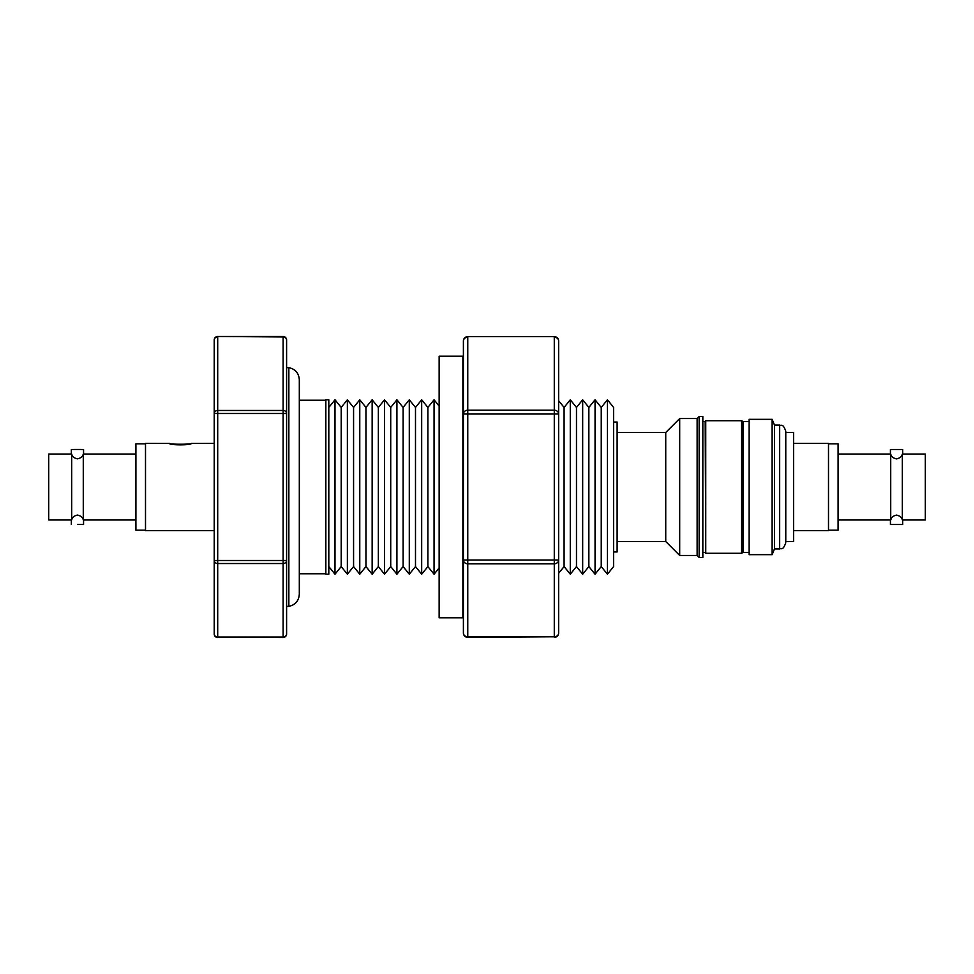 <?xml version="1.0" encoding="UTF-8"?>
<svg xmlns="http://www.w3.org/2000/svg" width="974" height="974" viewBox="0 0 974 974"><rect width="100%" height="100%" fill="white"/><g stroke="black" fill="none" stroke-linecap="round" stroke-linejoin="round"><path stroke-width="1.46" d="M169.476 443.413C168.806 444.509 191.963 444.509 191.281 443.413C191.963 445.313 168.819 445.313 169.476 443.413L145.503 443.401L145.503 530.599L214.219 530.599M793.615 530.599L828.497 530.599L828.497 443.401L793.615 443.401M214.219 443.401L191.281 443.413M749.14 552.404L743.04 552.404L743.04 421.596L741.628 420.719L705.736 420.719L705.736 553.281L741.628 553.281L741.628 420.719M705.736 553.281L705.188 421.596L702.838 421.596M772.114 554.669L772.114 419.331L749.14 419.331L749.14 554.669L772.114 554.669L774.488 548.922L774.488 425.078L772.114 419.331M785.774 541.507L785.774 431.19L785.774 432.493L793.615 432.493L793.615 541.507L785.774 541.507L785.774 432.517M702.838 487.353L702.838 416.543L699.137 416.543L699.137 557.457L702.838 557.457L702.838 487.353M617.114 432.493L665.741 432.493L679.694 418.54L697.128 418.54L697.128 555.46L699.137 557.457M679.694 418.54L679.694 555.46L697.128 555.46M665.741 432.493L665.741 541.507L679.694 555.46M613.62 422.034L617.114 422.034L617.114 551.966L613.62 551.966M328.81 574.21L328.81 399.79L325.84 399.79L325.84 574.21L328.81 574.21M613.62 566.564L613.62 407.436L607.435 399.79L607.435 574.21L613.62 566.564M601.238 566.564L601.238 407.436L595.053 399.79L595.053 574.21L601.238 566.564L607.435 574.21M588.856 566.564L588.856 407.436L582.671 399.79L582.671 574.21L588.856 566.564L595.053 574.21M576.474 566.564L576.474 407.436L570.277 399.79L570.277 574.21L576.474 566.564L582.671 574.21M564.092 566.564L564.092 407.436L558.638 400.704L558.638 340.985L558.638 633.015L558.638 573.296L564.092 566.564L570.277 574.21M439.152 567.927L434.063 574.21L434.063 399.79L427.878 407.436L421.681 399.79L421.681 574.21L427.878 566.564L427.878 407.436M415.496 566.564L415.496 407.436L409.299 399.79L409.299 574.21L415.496 566.564L421.681 574.21M403.102 566.564L403.102 407.436L396.917 399.79L396.917 574.21L403.102 566.564L409.299 574.21M390.72 566.564L390.72 407.436L384.535 399.79L384.535 574.21L390.72 566.564L396.917 574.21M378.338 566.564L378.338 407.436L372.153 399.79L372.153 574.21L378.338 566.564L384.535 574.21M365.956 566.564L365.956 407.436L359.771 399.79L359.771 574.21L365.956 566.564L372.153 574.21M353.574 566.564L353.574 407.436L347.377 399.79L347.377 574.21L353.574 566.564L359.771 574.21M341.192 566.564L341.192 407.436L334.995 399.79L334.995 574.21L341.192 566.564L347.377 574.21M325.84 400.229L299.31 400.229L299.31 379.738L299.31 594.262C298.811 600.873 295.317 604.903 288.852 606.352L288.852 367.648L286.6 367.648L286.6 339.987A3.494 3.494 0 0 0 283.105 336.493L217.701 336.493A3.494 3.494 0 0 0 214.219 339.987L214.219 413.487L214.219 339.987A3.494 3.019 0 0 1 217.701 336.955L217.701 410.468L283.105 410.468A3.494 3.019 0 0 1 286.6 413.487L286.6 560.513A3.494 3.019 180 0 1 283.105 563.532L217.701 563.532A3.494 3.019 180 0 1 214.219 560.513L214.219 413.487A3.494 3.019 -0 0 1 217.701 410.468L217.701 637.045A3.494 3.019 180 0 1 214.219 634.013L214.219 560.513L283.105 560.513L283.105 637.507A3.494 3.494 0 0 0 286.6 634.013A3.494 3.019 180 0 1 283.105 637.045L217.701 637.045L283.105 637.507M283.105 336.493L283.105 560.513L286.6 560.513L286.6 634.013L286.6 606.352L288.852 606.352M217.701 336.493L283.105 336.955A3.494 3.019 -0 0 1 286.6 339.987L286.6 413.487L214.219 413.487M463.405 568.865L463.405 340.985A4.359 3.774 0 0 1 467.764 337.211L467.764 410.212L554.279 410.212A4.359 3.774 0 0 1 558.638 413.999L467.764 413.999L467.764 560.001L554.279 560.001L554.279 337.211A4.359 3.774 -0 0 1 558.638 340.985A4.359 4.359 0 0 0 554.279 336.627L467.764 336.627A4.359 4.359 0 0 0 463.405 340.985L463.405 413.999A4.359 3.774 0 0 1 467.764 410.212L467.764 413.999L463.405 413.999L463.405 633.015A4.359 4.359 0 0 0 467.764 637.373L467.764 636.789A4.359 3.774 180 0 1 463.405 633.015M467.764 563.788A4.359 3.774 180 0 1 463.405 560.001L467.764 560.001L467.764 636.789L554.279 636.789L554.279 563.788L467.764 563.788M558.638 560.001A4.359 3.774 180 0 1 554.279 563.788L554.279 560.001L558.638 560.001M554.279 637.373A4.359 4.359 0 0 0 558.638 633.015A4.359 3.774 180 0 1 554.279 636.789L467.764 637.373M462.881 493.964L462.881 617.808L439.152 617.808L439.152 356.192L462.881 356.192L462.881 493.964M890.723 519.909L890.723 454.091C891.332 456.636 893.268 458.23 896.518 458.876L896.555 458.876C899.769 458.243 901.693 456.648 902.314 454.103L902.314 519.897C901.693 517.34 899.769 515.745 896.555 515.124L896.518 515.124C893.255 515.77 891.332 517.377 890.723 519.909L891.441 518.314M838.09 454.03L890.443 454.03L890.443 449.501L902.654 449.501L902.654 454.03L925.3 454.03L925.3 519.97L902.654 519.97L902.654 524.499L890.443 524.499L890.443 519.97L838.09 519.97M828.497 443.827L838.09 443.827L838.09 530.173L828.497 530.173M71.686 519.909L71.686 454.091C72.307 456.636 74.231 458.218 77.445 458.839L77.482 458.839C80.745 458.194 82.668 456.611 83.277 454.079L83.277 519.921M71.686 519.885C72.307 517.328 74.231 515.721 77.445 515.088L77.482 515.088C80.732 515.733 82.668 517.34 83.277 519.897M77.445 524.462L83.557 524.499L77.445 524.462M83.557 454.03L83.557 449.501L77.445 449.464L71.346 449.501L71.346 454.03L48.7 454.042M48.7 519.958L48.7 454.03M145.503 530.173L135.91 530.173L135.91 443.827L145.503 443.827M774.488 548.922L779.663 548.922L779.663 425.078C781.233 426.149 782.779 422.813 785.774 431.19M743.04 552.404L741.628 553.281M705.188 552.404L702.838 552.404M705.188 421.596L705.736 420.719M749.14 421.596L743.04 421.596M779.663 548.922C781.233 547.851 782.779 551.187 785.774 542.81M779.663 425.078L774.488 425.078M617.114 541.507L665.741 541.507M697.128 418.54L699.137 416.543M325.84 573.771L299.31 573.771M463.405 568.56L462.881 569.218M427.878 566.564L434.063 574.21M328.81 566.564L334.995 574.21M328.81 407.436L334.995 399.79M341.192 407.436L347.377 399.79M353.574 407.436L359.771 399.79M365.956 407.436L372.153 399.79M378.338 407.436L384.535 399.79M390.72 407.436L396.917 399.79M403.102 407.436L409.299 399.79M415.496 407.436L421.681 399.79M439.152 406.073L434.063 399.79M463.405 405.44L462.881 404.782M564.092 407.436L570.277 399.79M576.474 407.436L582.671 399.79M588.856 407.436L595.053 399.79M601.238 407.436L607.435 399.79M214.219 634.013A3.494 3.494 0 0 0 217.701 637.507M554.279 336.627L467.764 336.627M288.852 367.648C295.317 369.097 298.811 373.127 299.31 379.738M71.346 524.499L71.346 519.958M135.91 454.03L83.545 454.03M135.91 519.97L83.557 519.97M71.346 519.97L48.7 519.97M83.557 524.499L83.557 519.958"/></g></svg>
